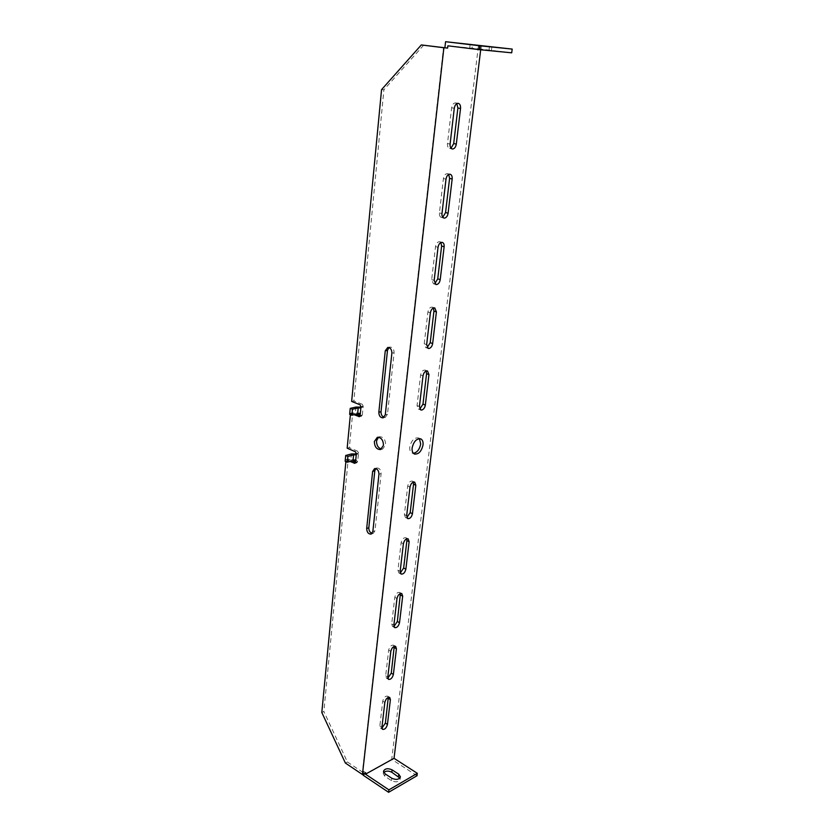 <?xml version="1.0" encoding="UTF-8"?>
<svg xmlns="http://www.w3.org/2000/svg" width="834" height="834" viewBox="0 0 834 834"><rect width="100%" height="100%" fill="white"/><g stroke="black" fill="none" stroke-linecap="round" stroke-linejoin="round"><path stroke-width="0.63" stroke-dasharray="4.17 3.13" d="M381.586 449.067L382.691 448.984L385.652 444.783C385.444 439.508 383.4 436.828 379.533 436.724L378.448 437.214M456.823 103.614L455.583 102.905C453.55 102.947 452.236 104.573 451.632 107.805L447.483 143.552C447.305 146.284 448.025 147.92 449.651 148.462L451.058 148.233M448.713 174.452L447.524 173.691C445.429 173.67 444.053 175.307 443.407 178.591L439.424 212.941C439.257 215.391 439.904 216.892 441.363 217.445L442.76 217.278M440.905 242.527L439.768 241.724C437.621 241.641 436.203 243.267 435.515 246.614L431.678 279.64L433.409 283.768L434.795 283.654M426.132 371.005L425.111 370.098C422.89 369.921 421.378 371.547 420.607 374.998L417.052 405.595L418.407 409.056L419.783 409.035M433.388 307.996L432.304 307.141C430.115 307.006 428.645 308.632 427.915 312.031L424.225 343.806L425.757 347.59L427.144 347.528M419.408 438.621L418.355 437.902C414.185 437.496 411.329 440.529 409.786 447.014C409.525 450.131 410.286 452.143 412.1 453.06L413.383 453.3M472.034 48.476L491.424 50.676L472.034 48.476L472.482 44.692M350.144 461.463L346.068 459.659L345.881 461.588M354.127 414.707L350.52 413.237L350.384 414.634M384.14 417.313L385.277 417.344L387.487 414.269L394.096 352.709C394.023 349.102 392.658 347.215 389.999 347.048L388.915 347.517M372.11 533.426L373.246 533.374L374.987 530.778L381.117 473.587C380.95 469.876 379.501 467.999 376.78 467.968L375.748 468.583M321.809 712.497L323.853 711.517L347.413 761.984L345.391 763.058M346.068 459.659L348.237 459.065L323.853 711.517M355.274 463.016L356.441 462.693L355.503 462.276M352.313 460.868L348.237 459.065M356.441 462.693L357.671 461.734L355.503 462.338M356.358 453.675L358.537 453.091L357.577 451.173L355.409 451.757M347.163 448.181L349.342 447.608L357.577 451.173M350.52 413.237L352.709 412.736L349.342 447.608M359.808 416.416L361.059 416.114L360.111 415.739M356.327 414.196L352.709 412.736M361.059 416.114L362.321 415.092L360.132 415.613M361.007 406.7L363.207 406.2L362.237 404.261L360.038 404.761M351.646 401.425L353.845 400.935L362.237 404.261M381.555 89.655L383.901 89.78L353.845 400.935M423.672 45.172L383.901 89.78M447.879 45.818L480.78 49.07L480.686 49.79M347.413 761.984L362.415 772.023L443.5 47.621M365.667 772.732L363.614 771.356L362.415 772.023M354.919 460.67L355.868 459.711L357.671 461.734L358.537 453.091L356.264 454.123M360.872 407.305L363.207 406.2L362.321 415.092L360.486 413.049L359.527 413.914M388.29 697.38L387.601 696.14C385.371 695.869 383.744 697.526 382.733 701.113L379.845 725.976L380.502 728.072L381.92 728.113M394.242 646.34L393.492 645.172C391.25 644.89 389.634 646.538 388.654 650.124L385.673 675.832L386.413 678.115L387.81 678.157M400.393 593.516L399.58 592.401C397.328 592.13 395.733 593.777 394.784 597.332L391.699 623.957L392.533 626.438L393.929 626.48M413.31 482.115L412.392 481.114C410.13 480.874 408.577 482.511 407.711 486.024L404.396 514.599L405.47 517.549L406.846 517.57M406.742 538.816L405.877 537.753C403.614 537.492 402.04 539.129 401.133 542.673L397.933 570.247L398.881 572.948L400.268 572.989M417.01 775.724L391.709 759.378L478.528 45.067M511.701 52.823L480.78 49.07M363.614 771.356L363.311 774.035M391.709 759.378L363.186 775.224M355.868 459.711L350.843 459.711L351.406 453.946M360.486 413.049L355.399 412.997L355.972 407.065M345.151 461.265L350.843 459.711M349.644 414.331L355.399 412.997M383.765 772.451L383.213 773.66L384.808 776.245L391.48 780.655C395.796 782.532 398.683 782.073 400.132 779.279L399.872 778.07M450.099 144.053L447.483 143.552M441.978 213.546L439.424 212.941M434.17 280.36L431.678 279.64M417.052 405.595L419.429 406.502M424.225 343.806L426.654 344.63M385.298 414.8L387.487 414.269M394.096 352.709L391.876 353.116M374.987 530.778L372.85 531.508M381.117 473.587L378.959 474.223M454.29 108.243L451.632 107.805M446.002 179.143L443.407 178.591M438.038 247.281L435.515 246.614M423.005 375.853L420.607 374.998M430.375 312.802L427.915 312.031M382.733 701.113L384.839 702.395M381.93 727.279L379.845 725.976M388.654 650.124L390.812 651.344M387.8 677.083L385.673 675.832M394.784 597.332L396.984 598.499M393.867 625.146L391.699 623.957M410.015 487.035L407.711 486.024M404.396 514.599L406.669 515.652M403.385 543.758L401.133 542.673M397.933 570.247L400.153 571.373M480.926 49.56L481.395 45.755M488.995 50.353L489.454 46.662M480.113 49.269L480.561 45.661M385.089 773.827L384.808 776.245M391.48 780.655L391.772 778.237M377.354 437.287L379.533 436.724M452.268 148.973L449.651 148.462M443.917 218.06L441.363 217.445M435.89 284.488L433.409 283.768M420.774 409.963L418.407 409.056M428.186 348.414L425.757 347.59M420.701 438.851L418.355 437.902M469.688 48.153L470.136 44.39M387.779 347.444L389.999 347.048M383.15 417.855L385.277 417.344M371.182 534.094L373.246 533.374M374.612 468.583L376.78 467.968M380.596 449.547L382.691 448.984M356.983 462.745L354.815 463.339M361.56 416.166L359.371 416.687M357.859 453.946L355.857 454.822M360.465 407.899L362.488 407.107M458.231 103.333L455.583 102.905M450.11 174.243L447.524 173.691M442.291 242.381L439.768 241.724M427.508 370.953L425.111 370.098M434.764 307.902L432.304 307.141M389.707 697.412L387.601 696.14M382.577 729.385L380.502 728.072M395.639 646.381L393.492 645.172M388.529 679.376L386.413 678.115M401.779 593.547L399.58 592.401M394.701 627.637L392.533 626.438M414.425 454.03L412.1 453.06M414.686 482.125L412.392 481.114M407.743 518.602L405.47 517.549M408.128 538.837L405.877 537.753M401.102 574.073L398.881 572.948M491.424 50.676L491.893 46.892M383.494 771.252L383.213 773.66M400.424 776.975L400.132 779.279"/><path stroke-width="1.25" d="M378.448 437.214L376.53 440.957C376.551 445.419 378.24 448.119 381.586 449.067M374.351 441.53L377.354 437.287C381.221 437.391 383.265 440.081 383.473 445.366L380.512 449.568C376.624 449.495 374.57 446.816 374.351 441.53M450.099 144.053C449.922 146.784 450.641 148.431 452.268 148.973L452.633 149.005C454.54 148.713 455.771 147.065 456.313 144.084L460.535 108.483C460.722 105.595 459.951 103.875 458.231 103.333C456.208 103.374 454.895 105.011 454.29 108.243L450.099 144.053M441.978 213.546C441.801 216.016 442.447 217.518 443.917 218.06L444.491 218.112C446.378 217.705 447.587 216.058 448.108 213.17L452.174 178.966C452.351 176.36 451.663 174.786 450.11 174.243C448.014 174.223 446.649 175.859 446.002 179.143L441.978 213.546M434.17 280.36L435.89 284.488L436.672 284.55C438.538 284.04 439.726 282.392 440.227 279.599L444.136 246.708C444.313 244.362 443.698 242.923 442.291 242.381C440.143 242.298 438.726 243.935 438.038 247.281L434.17 280.36M419.429 406.502L420.774 409.963L421.889 410.026C423.714 409.327 424.86 407.68 425.34 405.074L428.957 374.591L427.508 370.953C425.288 370.776 423.787 372.412 423.005 375.853L419.429 406.502M426.654 344.63L428.186 348.414L429.145 348.466C430.98 347.861 432.148 346.214 432.648 343.525L436.401 311.874L434.764 307.902C432.575 307.767 431.115 309.404 430.375 312.802L426.654 344.63M413.383 453.3C417.146 452.518 419.585 449.422 420.69 444.001L419.408 438.621M423.026 444.949C423.307 441.801 422.536 439.768 420.701 438.851C416.531 438.444 413.674 441.488 412.121 447.973C411.86 451.1 412.622 453.123 414.425 454.03C418.605 454.457 421.472 451.434 423.026 444.949M472.482 44.692L491.893 46.892L472.482 44.692M385.266 350.801L387.779 347.444C390.437 347.611 391.803 349.509 391.876 353.116L385.298 414.8L383.087 417.865C380.387 417.782 378.97 415.905 378.834 412.225L385.266 350.801L387.487 350.395L381.023 411.715C380.982 414.571 382.024 416.437 384.14 417.313M372.85 531.508L371.12 534.114C368.378 534.135 366.897 532.269 366.679 528.506L372.642 471.429L374.612 468.583C377.343 468.625 378.792 470.501 378.959 474.223L372.85 531.508M345.881 461.588L321.809 712.497L345.391 763.058L362.446 774.515L443.886 47.736L421.316 44.942L381.555 89.655L351.646 401.425L360.038 404.761L361.007 406.7L360.132 415.613L359.371 416.687L354.127 414.707M350.384 414.634L347.163 448.181L355.409 451.757L356.358 453.675L355.503 462.338L354.815 463.339L350.144 461.463M388.915 347.517L387.487 350.395M375.748 468.583L374.81 470.803L368.816 527.786C368.816 530.674 369.91 532.561 372.11 533.426M355.503 462.276L352.313 460.868M355.503 462.338L354.919 460.67L353.032 460.67L353.595 454.895L355.857 454.822L356.358 453.675M360.111 415.739L356.327 414.196M360.132 415.613L359.527 413.914L357.619 413.893L358.203 407.951L360.465 407.899L361.007 406.7M421.316 44.942L447.618 48.101L447.879 45.818L479.102 49.633L479.581 45.755L445.575 41.7L444.897 47.757M443.886 47.736L447.618 48.101M387.456 724.402L390.395 699.611L389.707 697.412C387.476 697.141 385.861 698.798 384.839 702.395L381.93 727.279L382.577 729.385C384.797 729.656 386.423 727.988 387.456 724.402L385.381 723.099L388.29 697.38M393.387 674.414L396.431 648.769L395.639 646.381C393.398 646.1 391.792 647.757 390.812 651.344L387.8 677.083L388.529 679.376C390.771 679.647 392.387 678 393.387 674.414L391.261 673.174L394.242 646.34M399.528 622.696L402.676 596.154L401.779 593.547C399.528 593.276 397.933 594.923 396.984 598.499L393.867 625.146L394.701 627.637C396.953 627.908 398.558 626.261 399.528 622.696L397.349 621.507L400.393 593.516M415.832 485.221L414.686 482.125C412.434 481.885 410.87 483.522 410.015 487.035L406.669 515.652L407.743 518.602C409.994 518.863 411.569 517.226 412.455 513.702L415.832 485.221L413.539 484.21L413.31 482.115M409.14 541.673L408.128 538.837C405.866 538.576 404.292 540.213 403.385 543.758L400.153 571.373L401.102 574.073C403.354 574.345 404.949 572.708 405.877 569.153L409.14 541.673L406.888 540.588L406.742 538.816M480.686 49.79L394.034 758.325L365.501 774.181L365.667 772.732L362.446 774.515M356.264 454.123L355.482 454.905M353.595 454.895L347.893 456.438L347.34 462.234L353.032 460.67M360.121 407.972L360.872 407.305M358.203 407.951L352.448 409.265L351.865 415.238L357.619 413.893M451.058 148.233L453.696 143.584L457.876 108.045L456.823 103.614M442.76 217.278L445.564 212.566L449.589 178.413L448.713 174.452M434.795 283.654L437.746 278.89L441.613 246.051L440.905 242.527M419.783 409.035L422.974 404.177L426.56 373.736L426.132 371.005M427.144 347.528L430.219 342.711L433.941 311.103L433.388 307.996M381.92 728.113L385.381 723.099M387.81 678.157L391.261 673.174M393.929 626.48L397.349 621.507M406.846 517.57L410.182 512.649L413.539 484.21M400.268 572.989L403.656 568.037L406.888 540.588M479.102 49.633L511.701 52.823L512.191 49.081L445.575 41.7M394.034 758.325L417.323 773.326L388.905 789.85L365.501 774.181M363.311 774.035L363.186 775.224L388.613 792.3L417.01 775.724L417.323 773.326M392.116 769.865C387.81 768.02 384.933 768.479 383.494 771.252L385.089 773.827L391.772 778.237C396.098 780.103 398.986 779.654 400.435 776.871L398.788 774.223L392.116 769.865L391.824 772.263C388.675 770.668 385.986 770.731 383.765 772.451M388.613 792.3L388.905 789.85M347.893 456.438L345.703 455.468L351.406 453.946L356.306 453.925M352.448 409.265L350.217 408.368L355.972 407.065L360.934 407.096M345.703 455.468L345.151 461.265L347.34 462.234M351.865 415.238L349.644 414.331L350.217 408.368M479.581 45.755L512.191 49.081M399.872 778.07L391.824 772.263M381.023 411.715L378.834 412.225M372.642 471.429L374.81 470.803M368.816 527.786L366.679 528.506M354.273 463.287L355.274 463.016M358.87 416.635L359.808 416.416M453.696 143.584L456.313 144.084M460.535 108.483L457.876 108.045M445.564 212.566L448.108 213.17M452.174 178.966L449.589 178.413M437.746 278.89L440.227 279.599M444.136 246.708L441.613 246.051M428.957 374.591L426.56 373.736M425.34 405.074L422.974 404.177M436.401 311.874L433.941 311.103M432.648 343.525L430.219 342.711M390.395 699.611L388.29 698.35M396.431 648.769L394.284 647.559M402.676 596.154L400.476 595.007M412.455 513.702L410.182 512.649M405.877 569.153L403.656 568.037M398.788 774.223L398.485 776.621"/></g></svg>
